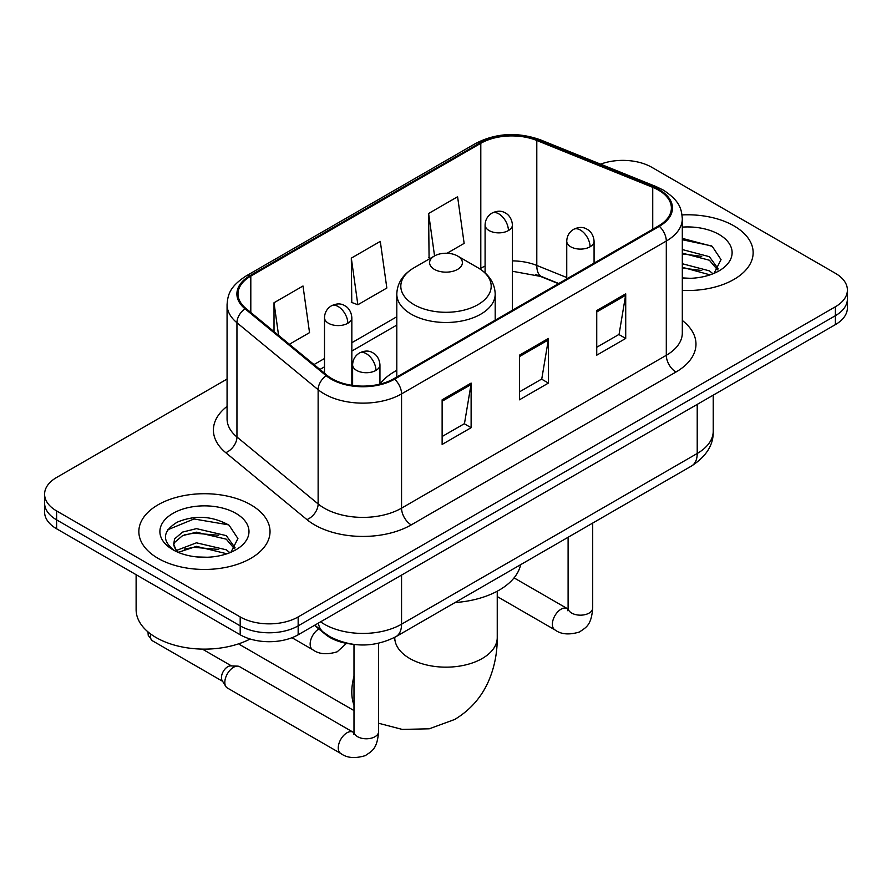 <?xml version="1.0" encoding="UTF-8"?>
<svg xmlns="http://www.w3.org/2000/svg" width="892" height="892" viewBox="0 0 892 892"><rect width="100%" height="100%" fill="white"/><g stroke="black" fill="none" stroke-linecap="round" stroke-linejoin="round"><path stroke-width="1.34" d="M396.806 370.358A72.419 41.812 0 0 0 379.947 383.894M558.448 283.678L538.054 275.438A54.657 31.555 0 0 0 535.78 274.558M351.403 644.08A40.999 23.671 180 0 1 325.48 634.402L314.497 625.348M227.07 379.055L56.609 477.465A40.999 23.671 0 0 0 44.6 494.201L44.6 512.053A40.999 23.671 0 0 0 56.609 528.789L240.193 634.781A40.999 23.671 0 0 0 298.162 634.781L835.391 324.621A40.999 23.671 0 0 0 847.4 307.885L847.4 298.954A40.999 23.671 0 0 1 835.391 315.69A40.999 23.671 0 0 0 847.4 298.954L847.4 290.034A40.999 23.671 0 0 0 835.391 273.298L651.807 167.306A40.999 23.671 0 0 0 600.572 164.161M44.6 494.201A40.999 23.671 0 0 0 56.609 510.938L240.193 616.929A40.999 23.671 0 0 0 298.162 616.929L298.162 625.861L835.391 315.69L298.162 625.861A40.999 23.671 0 0 1 240.193 625.861A40.999 23.671 0 0 0 298.162 625.861L298.162 634.781M56.609 510.938L56.609 519.869L240.193 625.861L56.609 519.869A40.999 23.671 0 0 1 44.6 503.133A40.999 23.671 0 0 0 56.609 519.869L56.609 528.789M733.938 225.877A65.595 37.865 0 0 0 682.046 214.916A65.595 37.865 0 0 1 733.938 225.877A65.595 37.865 0 0 1 753.149 252.659A65.595 37.865 0 0 0 733.938 225.877M250.819 504.805A65.595 37.865 0 0 0 179.337 496.599A65.595 37.865 0 0 0 138.851 531.576A65.595 37.865 0 0 0 158.062 558.359A65.595 37.865 0 0 0 229.545 566.565A65.595 37.865 0 0 0 270.031 531.576A65.595 37.865 0 0 0 250.819 504.805A65.595 37.865 0 0 0 179.337 496.599A65.595 37.865 0 0 0 138.851 531.576A65.595 37.865 0 0 0 158.062 558.359A65.595 37.865 0 0 0 229.545 566.565A65.595 37.865 0 0 0 270.031 531.576A65.595 37.865 0 0 0 250.819 504.805M658.575 190.174A43.73 25.244 180 0 1 671.375 208.026A43.73 25.244 180 0 1 658.575 225.877L393.818 378.721A43.73 25.244 180 0 1 327.085 375.354L245.902 308.42A43.73 25.244 180 0 1 237.997 293.936A43.73 25.244 180 0 1 250.808 276.085L480.799 143.3A43.73 25.244 180 0 1 536.794 140.479L652.732 187.342A43.73 25.244 180 0 1 658.575 190.174M659.344 189.728A44.823 25.879 0 0 0 653.357 186.829L537.43 139.955A44.823 25.879 0 0 0 480.03 142.854L250.028 275.639A44.823 25.879 0 0 0 245.01 308.788L326.193 375.722A44.823 25.879 0 0 0 394.598 379.167L659.344 226.323A44.823 25.879 0 0 0 659.344 189.728M442.131 399.817L442.131 444.439L471.121 427.703L471.121 383.081L442.131 399.817M442.131 436.522L464.464 423.633L471.009 384.563A10.927 6.311 -120 0 0 471.121 383.081M464.264 423.745L471.121 427.703M596.737 310.561L596.737 355.183L625.716 338.447L625.716 293.825L596.737 310.561M596.737 347.267L619.059 334.377L625.604 295.308A10.927 6.311 -120 0 0 625.716 293.825M618.858 334.489L625.716 338.447M519.434 355.183L519.434 399.817L548.424 383.081L548.424 338.447L519.434 355.183M519.434 391.9L541.756 379.011L548.301 339.93A10.927 6.311 -120 0 0 548.424 338.447M541.567 379.122L548.424 383.081M682.313 290.402A65.595 37.865 0 0 0 753.149 252.659A65.595 37.865 0 0 1 682.313 290.402M298.162 616.929L835.391 306.77A40.999 23.671 0 0 0 847.4 290.034M447.059 253.25L464.141 243.382L457.596 196.753L428.606 213.489L429.074 257.855M289.387 344.279L309.535 332.638L303.001 286.009L274.011 302.745L274.011 331.59M351.314 258.123L357.848 304.752L386.838 288.016L380.293 241.386L351.314 258.123L351.771 302.477M357.848 304.752L351.314 302.31M430.368 258.334L428.606 257.676M428.606 213.489L434.56 255.915M274.011 302.745L278.583 335.37M682.313 277.903L690.453 278.315M682.313 263.731L709.396 270.867L713.009 273.766M682.313 267.277L710.043 274.859M682.313 249.559L709.396 256.695L718.261 268.949M682.313 253.105L709.396 260.241L717.569 269.875M682.313 278.192A44.544 25.723 0 0 0 719.063 270.845A44.544 25.723 0 0 0 719.063 234.462A44.544 25.723 0 0 0 682.313 227.114M714.057 273.331L721.037 259.628L712.217 246.326L682.313 238.365M682.313 239.736L711.615 245.913M682.313 253.908L701.748 256.339M682.313 268.079L701.748 270.51M238.688 643.812A51.245 29.581 120 0 0 240.662 645.139L353.99 710.567M434.404 269.384A16.402 9.466 0 0 0 457.596 269.384A16.402 9.466 0 0 0 457.596 256.004L477.956 267.756A45.191 26.091 0 0 1 477.956 304.651A45.191 26.091 0 0 1 414.044 304.651A45.191 26.091 0 0 1 414.044 267.756C402.916 274.368 397.174 283.143 396.806 294.092A49.194 28.399 0 0 0 411.212 314.174A49.194 28.399 0 0 0 464.821 320.328A49.194 28.399 0 0 0 495.194 294.092C494.826 283.143 489.084 274.368 477.956 267.756L457.596 256.004A16.402 9.466 0 0 0 434.404 256.004A16.402 9.466 0 0 0 434.404 269.384M455.031 602.546A75.151 43.396 0 0 0 520.616 564.692M224.829 682.369A12.298 7.103 -60 0 1 233.526 667.305A12.298 7.103 -60 0 1 237.584 666.123A12.298 7.103 -60 0 1 239.669 666.703L353.109 732.187A12.298 7.103 -60 0 0 347.512 732.499A12.298 7.103 -60 0 0 346.966 732.8A12.298 7.103 -60 0 0 338.927 743.638A12.298 7.103 -60 0 0 340.811 753.495L227.371 688A12.298 7.103 -60 0 1 225.832 686.483A12.298 7.103 -60 0 1 224.829 682.369M225.832 686.483L222.175 680.596A8.887 5.129 -60 0 1 221.45 677.63A8.887 5.129 -60 0 1 227.728 666.748A8.887 5.129 -60 0 1 230.66 665.9L237.584 666.123M136.119 574.693L136.119 609.682A68.327 39.449 0 0 0 156.133 637.568A68.327 39.449 0 0 0 250.139 639.007M197.032 556.942L207.334 557.244M176.56 550.397L196.452 542.815L226.278 549.795L229.891 552.694M178.389 552.315L196.452 546.361L226.925 553.787M176.872 551.78L173.672 544.298A30.886 17.829 0 0 0 178.668 552.549M173.672 544.298L174.609 538.891L182.604 532.078L196.452 528.644L226.278 535.624L235.142 547.878M173.75 544.733L174.609 542.436L182.604 535.624L196.452 532.189L226.278 539.169L234.451 548.803M230.939 552.248L237.919 538.545L229.099 525.243C212.162 515.821 194.835 514.818 177.118 522.233C162.578 531.208 161.664 540.652 174.375 550.531L174.531 550.632M235.945 513.391A44.544 25.723 0 0 0 172.936 513.391A44.544 25.723 0 0 0 172.936 549.762A44.544 25.723 0 0 0 235.945 549.762A44.544 25.723 0 0 0 235.945 513.391M167.863 529.714L194.021 518.977L228.497 524.842M184.198 534.932L194.021 533.148L218.629 535.267M184.198 549.104L194.021 547.32L218.629 549.427M325.48 633.822L325.48 634.402M320.585 621.836A54.657 31.555 0 0 0 324.253 624.188A54.657 31.555 0 0 0 401.556 624.188L697.221 453.482A54.657 31.555 0 0 0 713.232 431.171C713.633 444.729 706.408 456.336 691.556 465.992L395.892 636.698A27.329 15.777 60 0 0 401.556 624.188L401.556 575.095M697.221 404.388L697.221 453.482A27.329 15.777 60 0 1 691.556 465.992M318.366 623.118A27.329 18.275 129.5 0 0 323.127 632.004L314.831 625.158M835.391 324.621L835.391 306.77M240.193 634.781L240.193 616.929M682.313 320.473A68.327 39.449 180 0 1 675.969 372.031L411.212 524.886A13.67 7.894 60 0 1 401.556 508.15L666.302 355.295A54.657 31.555 0 0 0 682.313 332.984L682.313 218.73A54.657 31.555 180 0 1 666.302 241.052A13.67 7.894 -120 0 0 659.344 226.323M411.212 524.886A68.327 39.449 180 0 1 314.597 524.886A68.327 39.449 180 0 1 306.937 519.612L225.754 452.679A68.327 39.449 180 0 1 227.07 406.395M324.253 508.15A54.657 31.555 0 0 0 401.556 508.15L401.556 393.896A54.657 31.555 180 0 1 318.132 389.681L236.949 322.748A54.657 31.555 180 0 1 227.07 304.651L227.07 418.905A54.657 31.555 0 0 0 236.949 437.002L318.132 503.935A54.657 31.555 0 0 0 324.253 508.15M682.313 218.73C681.432 209.341 680.563 201.525 663.47 190.163L656.289 186.673A13.67 6.4 112 0 0 653.357 186.829M656.289 186.673L540.351 139.81C517.717 131.804 496.231 132.964 475.904 143.3A13.67 7.894 60 0 1 480.03 142.854M250.028 275.639A13.67 7.894 -120 0 0 245.902 276.085C229.333 286.945 227.828 295.129 227.07 304.651M245.01 308.788A13.67 9.143 129.5 0 0 236.949 322.748L236.949 437.002A13.67 9.143 -50.5 0 1 225.754 452.679M540.351 139.81A13.67 6.4 112 0 0 537.43 139.955M326.193 375.722A13.67 9.143 129.5 0 0 318.132 389.681L318.132 503.935A13.67 9.143 -50.5 0 1 306.937 519.612M394.598 379.167A13.67 7.894 60 0 1 401.556 393.896L666.302 241.052L666.302 355.295A13.67 7.894 60 0 0 675.969 372.031M250.808 276.085L250.808 312.456M652.732 187.342L652.732 229.244M536.794 140.479L536.794 265.437A43.73 25.244 0 0 0 512.421 260.877M566.743 277.535L536.794 265.437A24.597 11.518 -68 0 0 541.689 276.609L512.421 271.268M485.092 266.095A43.73 25.244 0 0 0 480.799 268.269L479.773 268.86M480.799 143.3L480.799 268.269A24.597 14.205 60 0 1 480.766 269.518M396.806 316.76L351.838 342.718M324.498 358.506L313.995 364.56M519.434 356.599L548.301 339.93M596.737 311.977L625.604 295.308M442.131 401.233L471.009 384.563M497.245 591.218L497.245 637.579A51.245 29.581 180 0 1 482.238 658.497A51.245 29.581 180 0 1 409.762 658.497A51.245 29.581 180 0 1 394.755 637.579L394.532 640.501M353.99 705.037A51.245 29.581 -60 0 1 353.99 676.359M590.069 246.794A13.67 7.894 0 0 0 594.072 241.219C593.481 233.046 588.163 229.712 587.583 229.59C583.624 226.802 578.953 226.735 573.567 229.378A13.67 7.894 60 0 1 580.402 230.058A13.67 7.894 -120 0 1 590.069 246.794A13.67 7.894 0 0 1 570.746 246.794A13.67 7.894 0 0 1 566.743 241.219C566.944 236.034 569.219 232.087 573.567 229.378M497.245 596.57L554.924 629.875A12.298 7.103 -60 0 1 553.04 620.018A12.298 7.103 -60 0 1 561.079 609.18A12.298 7.103 -60 0 1 561.625 608.879A12.298 7.103 -60 0 1 567.223 608.567L514.06 577.871M567.713 610.719L568.104 608.065A12.298 7.103 -0 0 0 571.705 613.083A12.298 7.103 -0 0 0 588.542 613.395A12.298 7.103 -0 0 0 592.701 608.065C591.307 625.404 586.3 627.266 579.432 631.993C569.152 635.115 560.99 634.413 554.924 629.875M375.945 370.414A13.67 7.894 0 0 0 379.947 364.839C379.356 356.666 374.049 353.332 373.469 353.21C369.511 350.422 364.839 350.355 359.454 352.998A13.67 7.894 60 0 1 366.289 353.678A13.67 7.894 -120 0 1 375.945 370.414A13.67 7.894 0 0 1 356.622 370.414A13.67 7.894 0 0 1 352.619 364.839C352.831 359.654 355.105 355.707 359.454 352.998M353.589 734.339L353.99 731.685A12.298 7.103 -0 0 0 357.592 736.703A12.298 7.103 -0 0 0 374.417 737.015A12.298 7.103 -0 0 0 378.587 731.685C377.182 749.024 372.187 750.886 365.319 755.613C355.038 758.735 346.865 758.033 340.811 753.495M222.621 681.31L152.365 640.746A8.887 5.129 -60 0 1 150.86 634.156M508.418 230.56A13.67 7.894 0 0 0 512.421 224.985C511.83 216.812 506.522 213.478 505.931 213.355C501.984 210.568 497.312 210.501 491.927 213.143A13.67 7.894 60 0 1 498.762 213.824A13.67 7.894 -120 0 1 508.418 230.56A13.67 7.894 0 0 1 489.095 230.56A13.67 7.894 0 0 1 485.092 224.985C485.293 219.8 487.578 215.864 491.927 213.143M347.835 323.272A13.67 7.894 0 0 0 351.838 317.697C351.247 309.524 345.929 306.19 345.349 306.067C341.391 303.28 336.719 303.213 331.333 305.867A13.67 7.894 60 0 1 338.168 306.536A13.67 7.894 -120 0 1 347.835 323.272A13.67 7.894 0 0 1 328.501 323.272A13.67 7.894 0 0 1 324.498 317.697C324.71 312.523 326.985 308.576 331.333 305.867M346.464 643.355L337.198 651.796C326.918 654.918 318.756 654.215 312.691 649.677A12.298 7.103 -60 0 1 310.148 644.046A12.298 7.103 -60 0 1 318.879 628.96M395.892 636.698C373.904 647.748 351.905 647.748 329.917 636.698L323.127 632.004M713.232 431.171L713.232 395.145M475.904 143.3L245.902 276.085M396.806 325.078L351.838 351.047M324.498 366.824L319.938 369.455M558.749 283.5L541.689 276.609M497.245 637.579C497.323 652.175 494.726 665.989 489.463 679.035C482.304 696.396 470.697 709.887 454.641 719.487L429.275 728.797L402.203 729.411L378.587 723.245M495.194 320.206L495.194 294.092M396.806 377.004L396.806 294.092M434.404 256.004L414.044 267.756M568.07 609.013L567.223 608.567M592.701 523.069L592.701 608.065M594.072 263.118L594.072 241.219M568.104 537.274L568.104 608.065M566.743 278.895L566.743 241.219M353.946 732.633L353.109 732.187M378.587 643.288L378.587 731.685M379.947 384.118L379.947 364.839M353.99 644.437L353.99 731.685M352.619 385.411L352.619 364.839M202.373 649.108L231.496 665.923M152.365 640.746L148.217 635.305L147.994 631.904M512.421 310.249L512.421 224.985M485.092 272.896L485.092 224.985M351.838 385.299L351.838 317.697M312.691 649.677L291.974 637.713M324.498 373.224L324.498 317.697"/></g></svg>
